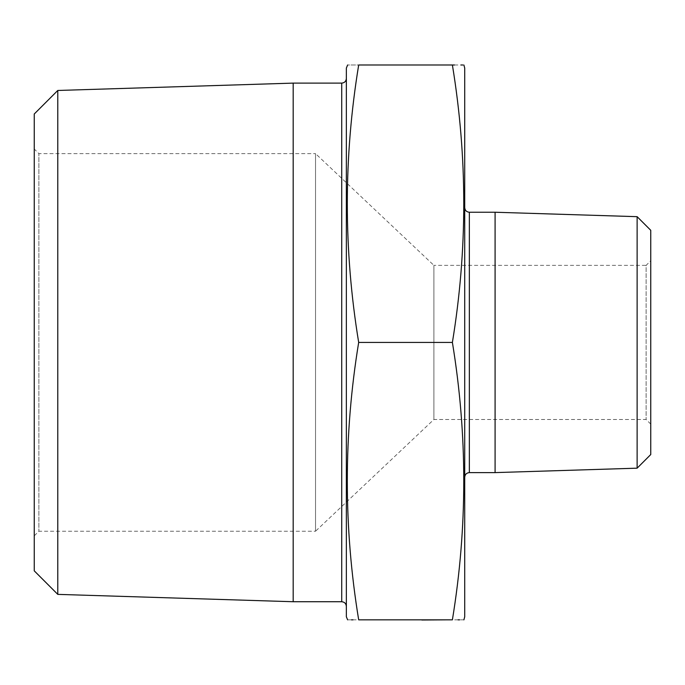 <?xml version="1.0" encoding="UTF-8"?>
<svg xmlns="http://www.w3.org/2000/svg" width="685" height="685" viewBox="0 0 685 685"><rect width="100%" height="100%" fill="white"/><g stroke="black" fill="none" stroke-linecap="round" stroke-linejoin="round"><path stroke-width="0.51" stroke-dasharray="3.42 2.57" d="M444.959 619.848L421.84 620.002M437.253 619.848L434.881 620.002L437.253 619.848M427.252 620.002L445.55 620.002L427.252 619.848M380.303 619.848L366.415 619.848L380.303 619.848M390.715 619.848L376.425 619.848M379.481 620.002L390.125 620.002L379.481 619.848M463.899 619.848L459.601 619.848M458.085 619.848L352.989 619.848M351.474 619.848L347.637 619.848M464.721 477.231L464.721 207.615L464.721 477.231M464.721 68.08L464.721 616.765M346.353 78.492L346.353 606.353L346.353 78.492M346.353 68.08L346.353 616.765M454.463 64.998L460.902 64.998M462.829 64.998L463.899 64.998M358.683 342.423C343.51 249.948 343.51 157.473 358.683 64.998C343.519 64.998 343.519 64.998 358.683 64.998L452.391 64.998C467.564 157.473 467.564 249.948 452.391 342.423L358.683 342.423C343.51 434.898 343.51 527.373 358.683 619.848M293.18 83.116L293.18 601.73M57.78 594.374L57.78 90.471M34.25 148.996L34.25 535.85L34.25 148.996L38.874 153.62L38.874 531.226L38.874 153.62L315.528 153.62L315.528 531.226L38.874 531.226L34.25 535.85M34.25 114.001L34.25 570.845M650.75 424.109L646.126 419.485L433.896 419.485L315.528 531.226L315.528 153.62L433.896 265.36L433.896 419.485L433.896 265.36L646.126 265.36L646.126 419.485L646.126 265.36L650.75 260.737L650.75 424.109L650.75 260.737M650.75 454.549L650.75 230.297M637.127 216.674L637.127 468.172M495.084 212.239L495.084 472.607M452.391 619.848C467.564 527.373 467.564 434.898 452.391 342.423M376.425 620.002L390.125 619.848L373.282 619.848M373.282 620.002L380.56 619.848M376.896 620.002L390.424 620.002L376.896 619.848M388.344 620.002L372.931 620.002L388.344 620.002M377.974 620.002L373.376 619.848L377.974 620.002M369.378 620.002L377.118 619.848L369.378 620.002M380.56 620.002L366.415 620.002M368.787 620.002L378.565 620.002L368.787 619.848M445.55 620.002L421.249 620.002L445.55 620.002M431.028 620.002L423.621 620.002L431.028 620.002M341.729 83.116L341.729 601.73M469.345 472.607L469.345 212.239"/><path stroke-width="1.03" d="M452.391 64.998C467.555 64.998 467.555 64.998 452.391 64.998C467.564 157.473 467.564 249.948 452.391 342.423C467.564 434.898 467.564 527.373 452.391 619.848C467.555 619.848 467.555 619.848 452.391 619.848L358.683 619.848C343.519 619.848 343.519 619.848 358.683 619.848C343.51 527.373 343.51 434.898 358.683 342.423C343.51 249.948 343.51 157.473 358.683 64.998C343.519 64.998 343.519 64.998 358.683 64.998L454.463 64.998M459.601 619.848L458.085 619.848M352.989 619.848L351.474 619.848M347.637 619.848L346.353 616.765L346.353 68.08L347.637 64.998M463.899 619.848L464.721 616.765L464.721 68.08L463.899 64.998M460.902 64.998L462.829 64.998M341.729 83.116L341.729 601.73L293.18 601.73L293.18 83.116L341.729 83.116C344.538 82.842 346.079 81.301 346.353 78.492M57.78 594.374L34.25 570.845L34.25 114.001L57.78 90.471L57.78 594.374L293.18 601.73M637.127 468.172L637.127 216.674L650.75 230.297L650.75 454.549L637.127 468.172L495.084 472.607L495.084 212.239L469.345 212.239L469.345 472.607L495.084 472.607M452.391 342.423L358.683 342.423M464.721 477.231C464.995 474.422 466.536 472.881 469.345 472.607M366.415 619.848L390.715 619.848M421.249 619.848L421.84 619.848M421.84 620.002L445.55 619.848M57.78 90.471L293.18 83.116M637.127 216.674L495.084 212.239M469.345 212.239C466.562 211.99 465.021 210.449 464.721 207.615M341.729 601.73C344.538 602.004 346.079 603.545 346.353 606.353"/></g></svg>

